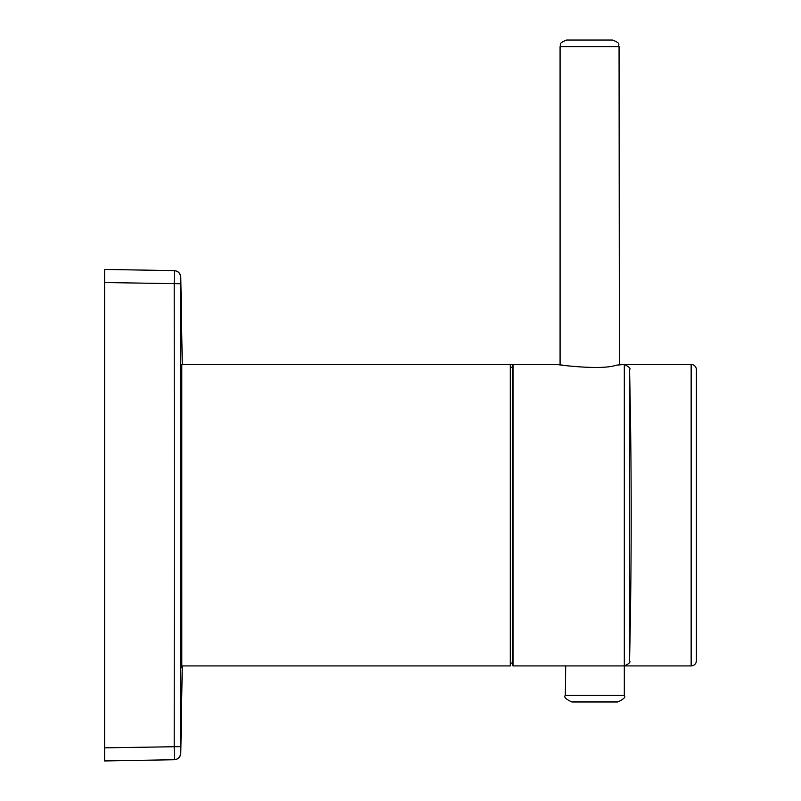 <?xml version="1.0" encoding="UTF-8"?>
<svg xmlns="http://www.w3.org/2000/svg" width="801" height="801" viewBox="0 0 801 801"><rect width="100%" height="100%" fill="white"/><g stroke="black" fill="none" stroke-linecap="round" stroke-linejoin="round"><path stroke-width="1.2" d="M566.637 40.05L612.515 40.05C622.107 43.745 617.511 44.576 619.063 46.608L560.079 46.608C561.631 44.636 556.995 43.795 566.637 40.05M629.556 660.795A6488.1 6488.1 0 0 0 629.556 369.581L629.556 660.795C630.808 662.097 629.065 663.809 624.309 665.921L624.309 364.455L616.319 365.166C599.208 371.424 542.317 362.573 562.833 365.166M594.572 701.966L571.874 701.966C565.846 699.193 563.654 697.01 565.326 695.418L624.309 695.418L624.309 665.921L513.091 665.921L513.091 364.455L559.789 364.595M565.326 695.418L565.696 665.851M619.063 364.455L691.153 364.455L691.153 665.921A5.247 5.247 0 0 0 696.399 660.675L696.399 369.702L696.399 660.675M691.153 364.455A5.247 5.247 0 0 1 696.399 369.702M181.517 414.628L181.717 665.921L510.277 665.921L510.277 364.455L181.717 364.455L181.567 647.468M571.874 701.966L617.751 701.966C623.789 699.193 625.971 697.01 624.309 695.418M174.348 270.648L174.197 283.744A429785.501 429720.039 -90 0 1 174.197 746.632L174.348 759.728L104.601 760.95L104.601 269.426L174.197 270.638C178.112 271.078 180.255 273.261 180.636 277.186L180.636 746.632L180.636 277.186C180.255 273.261 178.112 271.078 174.197 270.638L174.348 270.648C178.202 271.068 180.355 273.201 180.786 277.066L182.258 364.455M180.636 753.19L180.636 746.632L180.636 753.19C180.255 757.115 178.112 759.298 174.197 759.738C178.112 759.298 180.255 757.115 180.636 753.19M174.348 759.728C178.202 759.308 180.355 757.175 180.786 753.31L182.258 665.921M104.601 760.95L174.197 759.738M619.063 46.608L619.363 364.595M181.807 364.455L181.426 559.809M181.577 653.236L181.707 667.884M181.807 665.921L181.797 364.455M104.601 747.844L180.636 746.632M104.601 282.533L180.636 283.744M174.197 270.638C178.112 271.078 180.255 273.261 180.636 277.186M513.091 364.455L512.43 365.106L512.43 665.271L513.091 665.921M624.309 665.921L691.153 665.921M510.277 364.455L560.079 364.455M512.82 662.517L510.277 663.628M512.82 367.859L510.277 366.748M629.556 369.581C631.008 368.65 629.266 366.938 624.309 364.455M560.079 364.655L560.079 46.608"/></g></svg>
